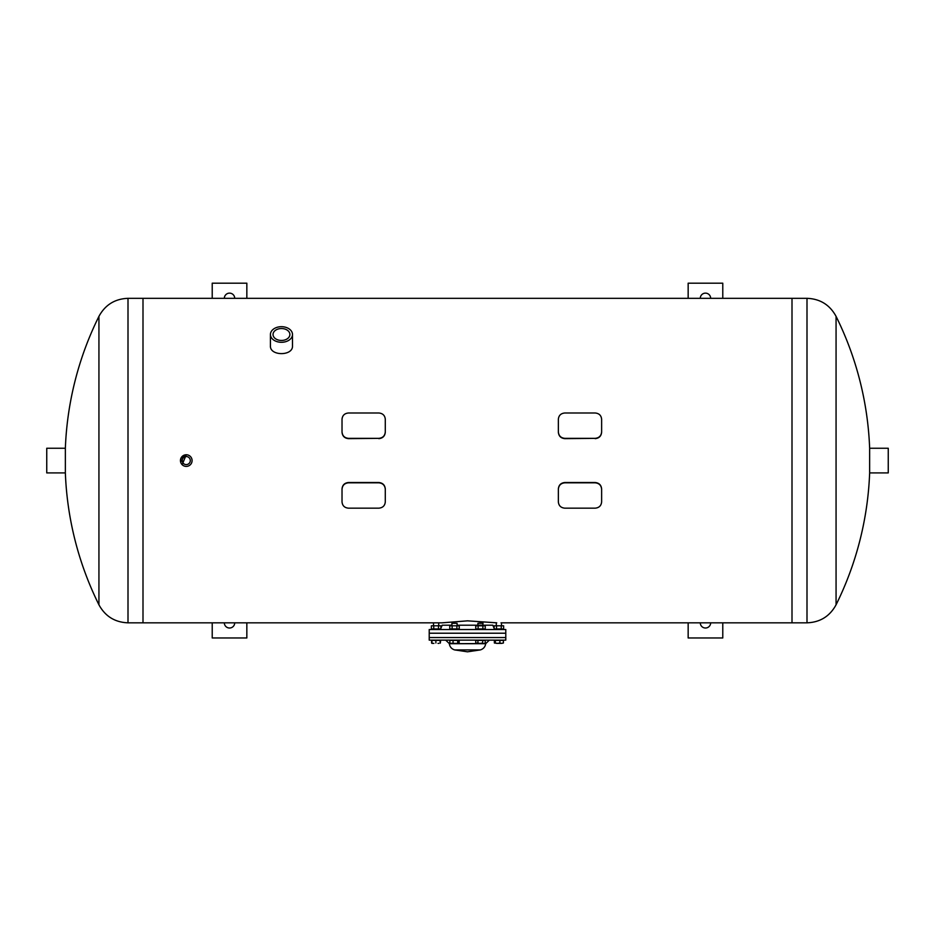 <?xml version="1.0" encoding="UTF-8"?>
<svg xmlns="http://www.w3.org/2000/svg" width="935" height="935" viewBox="0 0 935 935"><rect width="100%" height="100%" fill="white"/><g stroke="black" fill="none" stroke-linecap="round" stroke-linejoin="round"><path stroke-width="1.4" d="M292.491 334.496L292.491 345.845C293.169 356.2 269.736 356.2 270.425 345.845L270.425 334.496A11.033 7.807 0 0 0 281.458 342.292A11.033 7.807 0 0 0 292.491 334.496A11.033 7.807 0 0 0 281.458 326.689A11.033 7.807 0 0 0 270.425 334.496M98.935 316.357A324.503 324.503 0 0 0 65.356 448.251L65.356 472.911A324.503 324.503 0 0 0 98.935 604.805L98.935 316.357C105.211 304.845 114.9 298.838 128.001 298.323L128.001 622.827L142.997 622.827L142.997 298.323L142.997 622.827L442.185 622.827L467.5 620.84L496.742 622.827M184.043 455.205L180.724 458.793M182.15 456.467L186.264 454.761L182.15 464.695M180.887 462.802L180.887 458.349M601.626 489.215L601.626 501.92C601.24 505.73 599.078 507.81 595.139 508.173L564.845 508.173C560.907 507.81 558.744 505.73 558.359 501.92L558.359 489.215C558.744 485.335 560.907 483.196 564.845 482.811L595.139 482.811C599.078 483.196 601.24 485.335 601.626 489.215L601.626 501.3M558.359 501.3L558.359 488.923C558.744 485.043 560.907 482.904 564.845 482.518L595.139 482.518C599.078 482.904 601.24 485.043 601.626 488.923M564.845 438.644L564.845 438.351C560.907 437.966 558.744 435.827 558.359 431.935L558.359 419.231C558.744 415.432 560.907 413.352 564.845 412.99L595.139 412.99C599.078 413.352 601.24 415.432 601.626 419.231L601.626 431.935C601.24 435.827 599.078 437.966 595.139 438.351L564.845 438.644C560.907 438.258 558.744 436.119 558.359 432.227L558.359 419.862M601.626 419.862L601.626 431.935M564.845 438.351L595.139 438.351M601.626 432.227C601.24 436.119 599.078 438.258 595.139 438.644M348.521 438.644L348.521 438.351C344.571 437.966 342.409 435.827 342.023 431.935L342.023 419.231C342.409 415.432 344.571 413.352 348.521 412.99L378.804 412.99C382.742 413.352 384.904 415.432 385.29 419.231L385.29 431.935C384.904 435.827 382.742 437.966 378.804 438.351L348.521 438.644C344.571 438.258 342.409 436.119 342.023 432.227L342.023 419.862M385.29 419.862L385.29 431.935M348.521 438.351L378.804 438.351M385.29 432.227C384.904 436.119 382.742 438.258 378.804 438.644M385.29 501.92C384.904 505.73 382.742 507.81 378.804 508.173L348.521 508.173C344.571 507.81 342.409 505.73 342.023 501.92L342.023 489.215C342.409 485.335 344.571 483.196 348.521 482.811L378.804 482.811C382.742 483.196 384.904 485.335 385.29 489.215L385.29 501.92M385.29 489.215L385.29 501.3M342.023 501.3L342.023 488.923C342.409 485.043 344.571 482.904 348.521 482.518L378.804 482.518C382.742 482.904 384.904 485.043 385.29 488.923M836.065 604.805A324.503 324.503 0 0 0 869.644 472.911L869.644 448.251A324.503 324.503 0 0 0 836.065 316.357L836.065 604.805C829.789 616.305 820.1 622.324 806.999 622.827L792.003 622.827L792.003 298.323L792.003 622.827L501.008 622.827M224.342 298.323A5.189 5.189 0 0 1 229.531 293.134A5.189 5.189 0 0 1 234.72 298.323M212.222 298.323L212.222 283.188L246.84 283.188L246.84 298.323M234.72 622.827A5.189 5.189 0 0 1 229.531 628.016A5.189 5.189 0 0 1 224.342 622.827M246.84 622.827L246.84 637.974L212.222 637.974L212.222 622.827M700.28 298.323A5.189 5.189 0 0 1 705.469 293.134A5.189 5.189 0 0 1 710.658 298.323M688.16 298.323L688.16 283.188L722.778 283.188L722.778 298.323M710.658 622.827A5.189 5.189 0 0 1 705.469 628.016A5.189 5.189 0 0 1 700.28 622.827M722.778 622.827L722.778 637.974L688.16 637.974L688.16 622.827M429.212 633.217L505.788 633.217L505.788 629.535L429.212 629.535L429.212 637.541L505.788 637.541L429.212 637.541L429.212 640.136L505.788 640.136L505.788 633.217L429.212 633.217M457.098 623.294L451.909 623.294L457.098 623.294L457.098 625.211L492.815 625.211L494.136 628.32M480.38 649.907L467.5 651.812L454.62 649.907L480.38 649.907C483.43 648.937 485.195 646.868 485.674 643.701L489.344 640.136M449.758 625.796L459.249 625.796L449.758 625.796L449.758 628.939L459.249 628.939L459.249 625.796M450.787 629.535L449.758 628.939M452.131 625.796L452.131 628.939M456.876 625.796L456.876 628.939M494.136 625.796L503.626 625.796L494.136 625.796L494.136 628.939L503.626 628.939L503.626 625.796M495.153 629.535L494.136 628.939M496.508 625.796L496.508 628.939M501.253 625.796L501.253 628.939M476.78 625.211L475.751 625.796L475.751 628.939L485.242 628.939L485.242 625.796L475.751 625.796M476.78 629.535L475.751 628.939M478.124 625.796L478.124 628.939M482.869 625.796L482.869 628.939M431.374 625.796L440.864 625.796L431.374 625.796L431.374 628.939L440.864 628.939L440.864 625.796M432.402 629.535L431.374 628.939M433.746 625.796L433.746 628.939M438.492 625.796L438.492 628.939M438.877 643.385L438.001 643.385M431.596 643.011L431.596 640.393L440.642 640.393L440.315 643.128M433.992 622.827L438.258 622.827M431.912 643.327L433.898 643.385L432.005 643.385L431.9 640.393M435.885 640.393L435.885 643.011M440.116 640.393L440.116 643.011M440.338 640.393L440.338 643.011M458.419 643.385L455.368 643.385L458.419 643.385M450.588 643.385L455.368 643.385L450.191 643.257M449.864 643.011L449.864 640.393L453.054 640.393L453.054 643.011M453.054 640.393L457.694 640.393L457.694 643.011M457.694 640.393L459.143 640.393L459.143 643.011M483.091 623.294L477.902 623.294L482.624 622.827L483.091 625.211M485.125 643.081L484.155 643.385M482.67 643.011L480.298 643.385L482.67 643.011L482.67 640.393L475.751 640.393L475.751 643.011L476.838 643.385L475.88 643.081M475.751 643.011L480.298 643.385L476.838 643.385M477.925 640.393L477.925 643.011M482.67 640.393L485.242 640.393L485.242 643.011M494.358 643.011L497.619 643.385L494.358 643.011L494.358 640.393L503.404 640.393L503.404 643.011L501.639 643.385L503.1 643.011M499.886 643.011L501.639 643.385L497.619 643.385L499.886 643.011L499.886 640.393M495.363 640.393L495.363 643.011M496.649 643.385L497.619 643.385M190.296 460.581A4.032 4.032 0 0 1 184.253 464.064A4.032 4.032 0 0 1 184.253 457.086A4.032 4.032 0 0 1 190.296 460.581M192.084 460.581A5.82 5.82 0 0 0 183.353 455.544A5.82 5.82 0 0 0 183.353 465.618A5.82 5.82 0 0 0 192.084 460.581M289.885 334.496A8.427 5.961 180 0 1 281.458 340.457A8.427 5.961 180 0 1 273.032 334.496A8.427 5.961 180 0 1 281.458 328.536A8.427 5.961 180 0 1 289.885 334.496M128.001 298.323L806.999 298.323L806.999 622.827M869.644 448.251L888.25 448.251L888.25 472.911L869.644 472.911M65.356 472.911L46.75 472.911L46.75 448.251L65.356 448.251M440.864 628.32L442.185 625.211L451.909 625.211L451.909 623.294M454.62 649.907C451.57 648.937 449.805 646.868 449.326 643.701L485.674 643.701M449.326 643.701L485.686 643.572M449.314 643.572L445.656 640.136M458.22 629.535L459.249 628.939M502.598 629.535L503.626 628.939M484.213 625.211L485.242 625.796M484.213 629.535L485.242 628.939M439.847 629.535L440.864 628.939M438.714 625.211L438.714 623.294M433.524 625.211L433.524 623.294M477.902 625.211L477.902 623.294M501.476 625.211L501.476 623.294M496.286 625.211L496.286 623.294M836.065 316.357C829.789 304.845 820.1 298.838 806.999 298.323M98.935 604.805C105.211 616.305 114.9 622.324 128.001 622.827"/></g></svg>
